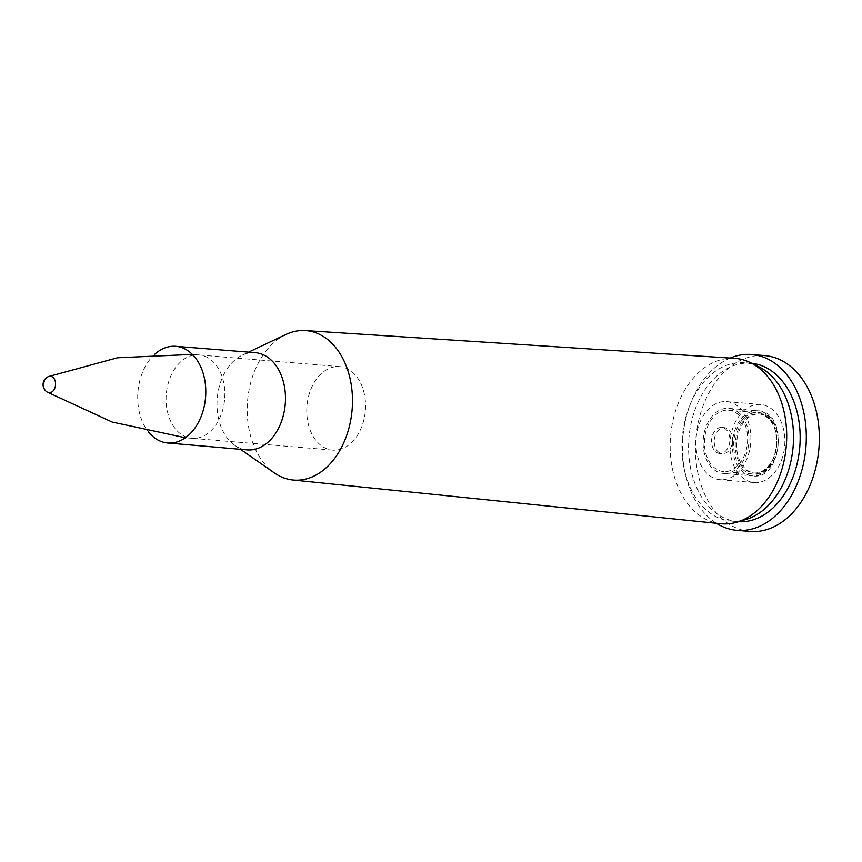 <?xml version="1.0" encoding="UTF-8"?>
<svg xmlns="http://www.w3.org/2000/svg" width="862" height="862" viewBox="0 0 862 862"><rect width="100%" height="100%" fill="white"/><g stroke="black" fill="none" stroke-linecap="round" stroke-linejoin="round"><path stroke-width="0.65" stroke-dasharray="4.31 3.23" d="M719.662 453.466A13.059 9.137 94.8 0 1 719.651 453.466A13.059 9.137 94.8 0 1 711.635 439.695A13.059 9.137 94.8 0 1 721.817 427.444A13.059 9.137 94.8 0 1 729.845 441.204A13.059 9.137 94.8 0 1 719.662 453.466L722.302 453.681A13.059 9.137 -85.2 0 0 732.495 441.419A13.059 9.137 -85.2 0 0 724.479 427.66A13.059 9.137 -85.2 0 0 714.286 439.911A13.059 9.137 -85.2 0 0 722.302 453.681A13.059 9.137 -85.2 0 0 722.324 453.692M720.179 479.714A39.167 27.401 94.8 0 1 720.136 479.703A39.167 27.401 94.8 0 1 696.087 438.392A39.167 27.401 94.8 0 1 726.644 401.638A39.167 27.401 94.8 0 1 750.705 442.917A39.167 27.401 94.8 0 1 720.179 479.714M754.175 482.548A39.167 27.401 -85.2 0 0 784.7 445.751A39.167 27.401 -85.2 0 0 760.64 404.483A39.167 27.401 -85.2 0 0 730.082 441.236A39.167 27.401 -85.2 0 0 754.131 482.548A39.167 27.401 -85.2 0 0 754.175 482.548M764.616 355.586A88.226 61.73 -85.2 0 0 695.871 438.456A88.226 61.73 -85.2 0 0 750.059 531.423M730.211 358.064A88.226 61.73 -85.2 0 0 682.866 437.293A88.226 61.73 -85.2 0 0 716.43 523.277M751.815 363.322A79.455 55.588 -85.2 0 0 750.974 363.247A79.455 55.588 -85.2 0 0 750.888 363.236A79.455 55.588 -85.2 0 0 688.964 437.874A79.455 55.588 -85.2 0 0 737.764 521.607A79.455 55.588 -85.2 0 0 738.605 521.672M758.754 366.727A79.455 55.588 -85.2 0 0 744.337 362.686A79.455 55.588 -85.2 0 0 744.24 362.686A79.455 55.588 -85.2 0 0 682.327 437.314A79.455 55.588 -85.2 0 0 731.127 521.047A79.455 55.588 -85.2 0 0 746.007 519.452M734.586 358.344A82.978 58.056 -85.2 0 0 670.582 436.269A82.978 58.056 -85.2 0 0 720.783 523.719M285.968 334.467A74.983 52.463 -85.2 0 0 247.566 400.981A74.983 52.463 -85.2 0 0 274.418 472.947M255.206 352.677A48.778 34.124 -85.2 0 0 242.211 355.187A48.778 34.124 -85.2 0 0 217.235 398.449A48.778 34.124 -85.2 0 0 234.69 445.266A48.778 34.124 -85.2 0 0 247.103 449.889M154.977 354.045A48.498 33.93 -85.2 0 0 148.48 431.937M723.53 471.568A30.773 21.528 94.8 0 1 723.487 471.568A30.773 21.528 94.8 0 1 704.588 439.103A30.773 21.528 94.8 0 1 728.606 410.226A30.773 21.528 94.8 0 1 747.505 442.659A30.773 21.528 94.8 0 1 723.53 471.568M723.369 473.432A32.637 22.832 -85.2 0 0 748.809 442.766A32.637 22.832 -85.2 0 0 728.756 408.372A32.637 22.832 -85.2 0 0 703.284 438.995A32.637 22.832 -85.2 0 0 723.337 473.421A32.637 22.832 -85.2 0 0 723.369 473.432M365.24 412.025A41.872 29.297 94.8 0 1 332.678 450.104A41.872 29.297 94.8 0 1 306.969 405.937A41.872 29.297 94.8 0 1 339.639 366.641A41.872 29.297 94.8 0 1 365.24 412.025M47.151 392.038A8.254 5.775 94.8 0 1 44.027 383.999A8.254 5.775 94.8 0 1 48.434 376.597M753.625 472.958A29.653 20.753 -85.2 0 0 775.186 430.073A29.653 20.753 -85.2 0 0 739.37 427.175A29.653 20.753 -85.2 0 0 753.625 472.958M728.606 410.226L757.817 412.661C785.939 412.014 780.379 479.229 752.741 474.003A30.773 21.528 94.8 0 1 752.709 474.003A30.773 21.528 94.8 0 1 733.81 441.549A30.773 21.528 94.8 0 1 757.817 412.661A30.773 21.528 94.8 0 1 776.727 445.094A30.773 21.528 94.8 0 1 752.741 474.003L723.487 471.568M754.961 473.066A29.653 20.753 -85.2 0 0 776.511 430.181A29.653 20.753 -85.2 0 0 740.695 427.283A29.653 20.753 -85.2 0 0 754.961 473.066M728.756 408.372L757.978 410.808C788.59 410.754 782.793 480.91 752.591 475.867A32.637 22.832 94.8 0 1 752.548 475.856A32.637 22.832 94.8 0 1 732.506 441.43A32.637 22.832 94.8 0 1 757.978 410.808A32.637 22.832 94.8 0 1 778.02 445.201A32.637 22.832 94.8 0 1 752.591 475.867L723.337 473.421M224.54 400.28A41.872 29.297 94.8 0 1 191.989 438.359A41.872 29.297 94.8 0 1 166.269 394.214A41.872 29.297 94.8 0 1 198.928 354.907A41.872 29.297 94.8 0 1 224.54 400.28M724.479 427.66L721.817 427.444M760.64 404.483L726.644 401.638M754.131 482.548L720.136 479.703M750.974 363.247L744.337 362.686M737.764 521.607L731.127 521.047M234.69 445.266L240.509 449.317M242.211 355.187L248.612 352.149M332.678 450.104L185.395 437.756M339.639 366.641L192.345 354.422"/><path stroke-width="1.29" d="M716.43 523.277A88.226 61.73 -85.2 0 0 737.042 530.345L750.059 531.423A88.226 61.73 -85.2 0 0 818.9 448.639A88.226 61.73 -85.2 0 0 764.723 355.597A88.226 61.73 -85.2 0 0 764.616 355.586M737.042 530.345A88.226 61.73 -85.2 0 0 805.884 447.561A88.226 61.73 -85.2 0 0 751.707 354.508A88.226 61.73 -85.2 0 0 751.599 354.497A88.226 61.73 -85.2 0 0 730.211 358.064M738.605 521.672A79.455 55.588 -85.2 0 0 799.774 447.044A79.455 55.588 -85.2 0 0 751.815 363.322M240.509 449.317L274.418 472.947A74.983 52.463 -85.2 0 0 292.929 480.005L720.783 523.719A82.978 58.056 -85.2 0 0 737.085 522.124L746.007 519.452A79.455 55.588 -85.2 0 0 793.137 446.494A79.455 55.588 -85.2 0 0 758.754 366.727L750.393 362.622A82.978 58.056 -85.2 0 0 735.232 358.398A82.978 58.056 -85.2 0 0 734.586 358.344L305.396 330.577A74.983 52.463 -85.2 0 0 285.968 334.467L248.612 352.149M737.085 522.124A82.978 58.056 -85.2 0 0 786.295 445.923A82.978 58.056 -85.2 0 0 750.393 362.622M292.929 480.005A74.983 52.463 -85.2 0 0 352.084 410.129A74.983 52.463 -85.2 0 0 305.988 330.62A74.983 52.463 -85.2 0 0 305.396 330.577M148.48 431.937A48.498 33.93 -85.2 0 0 167.627 442.971L247.103 449.889A48.778 34.124 -85.2 0 0 285.247 404.138A48.778 34.124 -85.2 0 0 255.238 352.677A48.778 34.124 -85.2 0 0 255.206 352.677L175.686 346.319A48.498 33.93 -85.2 0 0 154.977 354.045M167.627 442.971A48.498 33.93 -85.2 0 0 205.555 397.501A48.498 33.93 -85.2 0 0 175.719 346.33A48.498 33.93 -85.2 0 0 175.686 346.319M47.205 392.081A8.728 8.728 0 0 1 48.498 376.575A8.254 5.775 94.8 0 1 55.513 385.206A8.254 5.775 94.8 0 1 47.194 392.07M764.723 355.597L751.707 354.508M185.395 437.756L112.125 422.035L47.227 392.091M192.345 354.422L117.48 357.784L48.531 376.554"/></g></svg>
